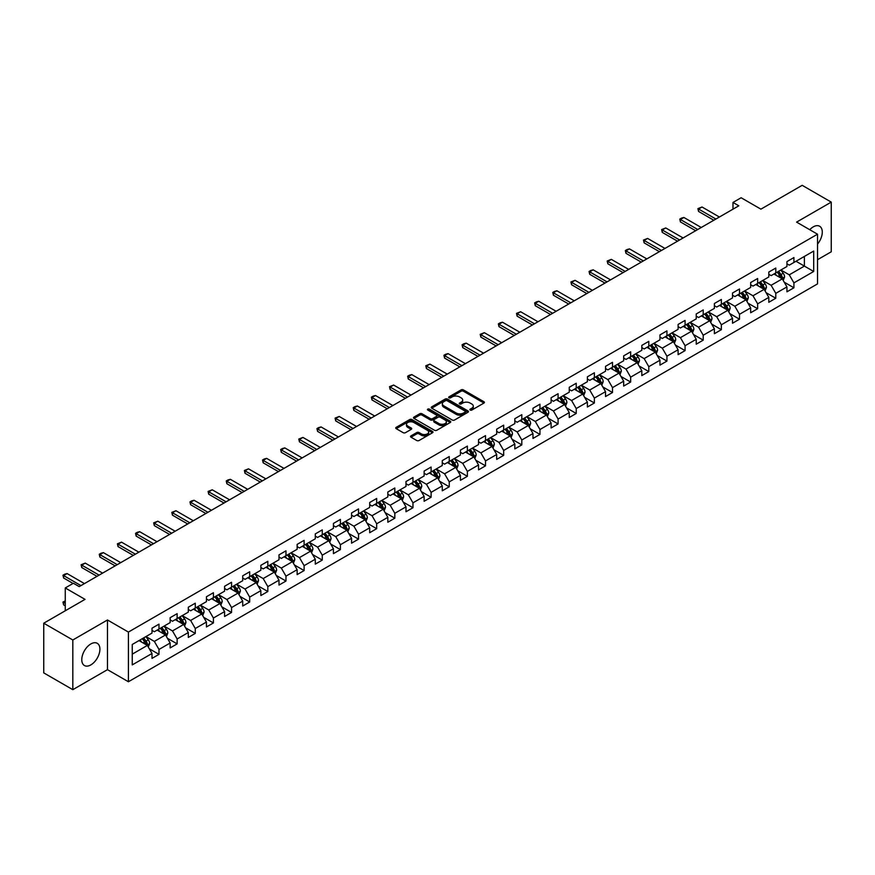 <?xml version="1.0" encoding="UTF-8"?>
<svg xmlns="http://www.w3.org/2000/svg" width="875" height="875" viewBox="0 0 875 875"><rect width="100%" height="100%" fill="white"/><g stroke="black" fill="none" stroke-linecap="round" stroke-linejoin="round"><path stroke-width="1.31" d="M470.214 410.058A1.127 0.656 0 0 0 471.811 410.058L483.941 403.058A1.619 0.93 0 0 0 484.411 402.402A1.619 0.93 0 0 0 483.941 401.734L463.389 389.878A1.619 0.93 0 0 0 461.103 389.878L448.973 396.878A1.127 0.656 0 0 0 450.581 397.797L452.145 396.9A5.162 2.986 0 0 1 459.452 396.9L461.169 397.884A5.162 2.986 0 0 1 462.678 399.995A5.162 2.986 0 0 1 461.169 402.106L459.594 403.003A1.127 0.656 0 0 0 461.191 403.933L462.766 403.025A5.162 2.986 0 0 1 470.072 403.025L471.778 404.009A5.162 2.986 0 0 1 473.288 406.12A5.162 2.986 0 0 1 471.778 408.231L470.214 409.139A1.127 0.656 0 0 0 470.214 410.058L470.214 409.139M90.847 664.902A12.83 7.405 120 0 0 99.225 653.592A12.83 7.405 120 0 0 97.256 643.311A12.83 7.405 120 0 0 90.847 643.945A12.83 7.405 120 0 0 82.469 655.255A12.83 7.405 120 0 0 84.438 665.536A12.83 7.405 120 0 0 90.847 664.902M817.523 244.092A12.83 7.405 120 0 0 819.634 226.253A12.83 7.405 120 0 0 813.225 226.887A12.83 7.405 120 0 0 809.736 229.709M410.998 435.881A1.619 0.93 0 0 0 410.528 436.538A1.619 0.93 0 0 0 410.998 437.194L416.763 440.519A1.619 0.93 0 0 0 419.048 440.519L432.512 432.742A1.619 0.93 0 0 0 432.983 432.086A1.619 0.93 0 0 0 432.512 431.43L411.972 419.562A1.619 0.93 0 0 0 409.686 419.562L396.211 427.339A1.619 0.93 0 0 0 395.741 428.006A1.619 0.93 0 0 0 396.211 428.663L403.178 432.677A1.619 0.93 0 0 0 405.464 432.677L411.228 429.352A1.619 0.93 0 0 0 411.698 428.695A1.619 0.93 0 0 0 411.228 428.039L407.772 426.037A4.32 2.494 0 0 1 406.503 424.277A4.32 2.494 0 0 1 409.172 421.98A4.32 2.494 0 0 1 413.875 422.516L427.405 430.325A4.32 2.494 0 0 1 428.673 432.086A4.32 2.494 0 0 1 426.005 434.394A4.32 2.494 0 0 1 421.302 433.847L419.048 432.545A1.619 0.93 0 0 0 416.763 432.545L410.998 435.881L410.998 437.194M817.523 259.722L831.25 251.792L831.25 202.114L802.178 185.325L760.9 209.158L741.125 197.75L732.987 202.453L738.806 205.811L79.22 586.611L73.402 583.253L65.264 587.956L65.264 610.783M72.822 639.986L72.822 689.675L107.472 669.659L107.472 619.981L72.822 639.986L43.75 623.208L85.028 599.364L65.264 587.956M107.472 619.981L128.406 632.067L817.523 234.205L817.523 283.894L128.406 681.745L128.406 632.067M831.25 202.114L796.6 222.119L817.523 234.205M452.266 420.022A1.619 0.93 0 0 0 454.541 420.022L468.016 412.256A1.619 0.93 0 0 0 468.486 411.589A1.619 0.93 0 0 0 468.016 410.933L447.464 399.066A1.619 0.93 0 0 0 445.178 399.066L431.714 406.842A1.619 0.93 0 0 0 431.244 407.509A1.619 0.93 0 0 0 431.714 408.166L452.266 420.022M428.225 410.298A1.127 0.656 0 0 1 429.373 410.462L450.242 422.516L436.789 430.27A1.619 0.93 0 0 1 434.514 430.27L413.963 418.414L419.727 415.111L419.727 413.766L413.963 417.091A1.619 0.93 0 0 0 413.492 417.758A1.619 0.93 0 0 0 413.963 418.414L413.963 417.091M419.727 415.111A1.619 0.93 0 0 1 422.012 415.111L422.012 413.766A1.619 0.93 0 0 0 419.727 413.766M422.012 413.766L430.347 418.578A1.619 0.93 0 0 0 432.633 418.578L436.45 416.369A1.619 0.93 0 0 0 436.92 415.712A1.619 0.93 0 0 0 436.45 415.056L427.777 410.047A1.127 0.656 0 0 1 429.373 409.117L450.264 421.181A1.619 0.93 0 0 1 450.734 421.838A1.619 0.93 0 0 1 450.264 422.494L450.264 421.181M72.822 689.675L43.75 672.886L43.75 623.208M149.286 648.747L158.988 654.358L158.988 649.458L170.155 643.005L170.155 647.916L177.133 643.88L177.133 638.98L188.3 632.538L188.3 637.438L195.278 633.413L195.278 628.512L206.434 622.059L206.434 626.959L213.412 622.934L213.412 618.034L224.58 611.592L224.58 616.492L231.558 612.467L231.558 607.556L242.714 601.114L242.714 606.014L249.692 601.989L249.692 597.089L260.859 590.647L260.859 595.547L267.837 591.511L267.837 586.611L279.005 580.169L279.005 585.069L285.972 581.044L285.972 576.144L297.139 569.691L297.139 574.602L304.117 570.566L304.117 565.666L315.284 559.223L315.284 564.123L322.262 560.098L322.262 555.198L333.419 548.745L333.419 553.645L340.397 549.62L340.397 544.72L351.564 538.278L351.564 543.178L358.542 539.142L358.542 534.242L369.709 527.8L369.709 532.7L376.677 528.675L376.677 523.775L387.844 517.322L387.844 522.233L394.822 518.197L394.822 513.297L405.989 506.855L405.989 511.755L412.967 507.73L412.967 502.83L424.123 496.377L424.123 501.277L431.102 497.252L431.102 492.352L442.269 485.909L442.269 490.809L449.247 486.784L449.247 481.873L460.414 475.431L460.414 480.331L467.381 476.306L467.381 471.406L478.548 464.964L478.548 469.864L485.527 465.828L485.527 460.928L496.694 454.486L496.694 459.386L503.672 455.361L503.672 450.461L514.828 444.008L514.828 448.919L521.806 444.883L521.806 439.983L532.973 433.541L532.973 438.441L539.952 434.416L539.952 429.516L551.108 423.062L551.108 427.962L558.086 423.938L558.086 419.038L569.253 412.595L569.253 417.495L576.231 413.459L576.231 408.559L587.398 402.117L587.398 407.017L594.377 402.992L594.377 398.092L605.533 391.65L605.533 396.55L612.511 392.514L612.511 387.614L623.678 381.172L623.678 386.072L630.656 382.047L630.656 377.147L641.812 370.694L641.812 375.594L648.791 371.569L648.791 366.669L659.958 360.227L659.958 365.127L666.936 361.102L666.936 356.191L678.103 349.748L678.103 354.648L685.081 350.623L685.081 345.723L696.237 339.281L696.237 344.181L703.216 340.145L703.216 335.245L714.383 328.803L714.383 333.703L721.361 329.678L721.361 324.778L732.517 318.325L732.517 323.236L739.495 319.2L739.495 314.3L750.663 307.858L750.663 312.758L757.641 308.733L757.641 303.833L768.808 297.38L768.808 302.28L775.786 298.255L775.786 293.355L786.942 286.912L786.942 291.812L793.92 287.788L793.92 282.877L813.695 271.469L813.695 251.059L804.388 256.43L804.388 266.098L813.695 271.469M158.988 654.358L152.009 658.383L152.009 653.483L132.245 664.902L132.245 644.481L152.009 633.073L152.009 628.173L158.988 624.148L158.988 629.048L170.155 622.595L170.155 617.695L177.133 613.67L177.133 618.57L188.3 612.128L188.3 607.228L195.278 603.192L195.278 608.103L206.434 601.65L206.434 596.75L213.412 592.725L213.412 597.625L224.58 591.183L224.58 586.283L231.558 582.247L231.558 587.147L242.714 580.705L242.714 575.805L249.692 571.78L249.692 576.68L260.859 570.227L260.859 565.327L267.837 561.302L267.837 566.202L279.005 559.759L279.005 554.859L285.972 550.823L285.972 555.734L297.139 549.281L297.139 544.381L304.117 540.356L304.117 545.256L315.284 538.814L315.284 533.914L322.262 529.878L322.262 534.778L333.419 528.336L333.419 523.436L340.397 519.411L340.397 524.311L351.564 517.869L351.564 512.958L358.542 508.933L358.542 513.833L369.709 507.391L369.709 502.491L376.677 498.466L376.677 503.366L387.844 496.912L387.844 492.012L394.822 487.988L394.822 492.887L405.989 486.445L405.989 481.545L412.967 477.509L412.967 482.42L424.123 475.967L424.123 471.067L431.102 467.042L431.102 471.942L442.269 465.5L442.269 460.6L449.247 456.564L449.247 461.464L460.414 455.022L460.414 450.122L467.381 446.097L467.381 450.997L478.548 444.555L478.548 439.644L485.527 435.619L485.527 440.519L496.694 434.077L496.694 429.177L503.672 425.152L503.672 430.052L514.828 423.598L514.828 418.698L521.806 414.673L521.806 419.573L532.973 413.131L532.973 408.231L539.952 404.195L539.952 409.095L551.108 402.653L551.108 397.753L558.086 393.728L558.086 398.628L569.253 392.186L569.253 387.286L576.231 383.25L576.231 388.15L587.398 381.708L587.398 376.808L594.377 372.783L594.377 377.683L605.533 371.23L605.533 366.33L612.511 362.305L612.511 367.205L623.678 360.762L623.678 355.863L630.656 351.827L630.656 356.738L641.812 350.284L641.812 345.384L648.791 341.359L648.791 346.259L659.958 339.817L659.958 334.917L666.936 330.881L666.936 335.781L678.103 329.339L678.103 324.439L685.081 320.414L685.081 325.314L696.237 318.872L696.237 313.961L703.216 309.936L703.216 314.836L714.383 308.394L714.383 303.494L721.361 299.469L721.361 304.369L732.517 297.916L732.517 293.016L739.495 288.991L739.495 293.891L750.663 287.448L750.663 282.548L757.641 278.512L757.641 283.423L768.808 276.97L768.808 272.07L775.786 268.045L775.786 272.945L786.942 266.503L786.942 261.603L793.92 257.567L793.92 262.467L813.695 251.059M157.128 630.12L165.506 634.955L154.339 641.397L145.972 636.562M152.009 630.383L154.339 631.728L158.988 629.048M154.339 641.397L158.988 649.458M165.506 634.955L170.155 643.005M175.273 619.642L183.641 624.477L172.484 630.93L164.106 626.095M170.155 619.916L172.484 621.261L177.133 618.57M172.484 630.93L177.133 638.98M183.641 624.477L188.3 632.538M193.408 609.175L201.786 614.009L190.619 620.452L182.252 615.617M188.3 609.438L190.619 610.783L195.278 608.103M190.619 620.452L195.278 628.512M201.786 614.009L206.434 622.059M211.553 598.697L219.931 603.531L208.764 609.973L200.386 605.139M206.434 598.97L208.764 600.305L213.412 597.625M208.764 609.973L213.412 618.034M219.931 603.531L224.58 611.592M229.698 588.23L238.066 593.064L226.898 599.506L218.531 594.672M224.58 588.492L226.898 589.837L231.558 587.147M226.898 599.506L231.558 607.556M238.066 593.064L242.714 601.114M247.833 577.752L256.211 582.586L245.044 589.028L236.666 584.194M242.714 578.025L245.044 579.359L249.692 576.68M245.044 589.028L249.692 597.089M256.211 582.586L260.859 590.647M265.978 567.273L274.345 572.108L263.189 578.561L254.811 573.727M260.859 567.547L263.189 568.892L267.837 566.202M263.189 578.561L267.837 586.611M274.345 572.108L279.005 580.169M284.113 556.806L292.491 561.641L281.323 568.083L272.956 563.248M279.005 557.069L281.323 558.414L285.972 555.734M281.323 568.083L285.972 576.144M292.491 561.641L297.139 569.691M302.258 546.328L310.625 551.163L299.469 557.605L291.091 552.781M297.139 546.602L299.469 547.947L304.117 545.256M299.469 557.605L304.117 565.666M310.625 551.163L315.284 559.223M320.403 535.861L328.77 540.695L317.603 547.138L309.236 542.303M315.284 536.123L317.603 537.469L322.262 534.778M317.603 547.138L322.262 555.198M328.77 540.695L333.419 548.745M338.537 525.383L346.916 530.217L335.748 536.659L327.37 531.825M333.419 525.656L335.748 526.991L340.397 524.311M335.748 536.659L340.397 544.72M346.916 530.217L351.564 538.278M356.683 514.916L365.05 519.739L353.894 526.192L345.516 521.358M351.564 515.178L353.894 516.523L358.542 513.833M353.894 526.192L358.542 534.242M365.05 519.739L369.709 527.8M374.817 504.438L383.195 509.272L372.028 515.714L363.661 510.88M369.709 504.7L372.028 506.045L376.677 503.366M372.028 515.714L376.677 523.775M383.195 509.272L387.844 517.322M392.962 493.959L401.33 498.794L390.173 505.247L381.795 500.412M387.844 494.233L390.173 495.578L394.822 492.887M390.173 505.247L394.822 513.297M401.33 498.794L405.989 506.855M411.108 483.492L419.475 488.327L408.308 494.769L399.941 489.934M405.989 483.755L408.308 485.1L412.967 482.42M408.308 494.769L412.967 502.83M419.475 488.327L424.123 496.377M429.242 473.014L437.62 477.848L426.453 484.291L418.075 479.456M424.123 473.288L426.453 474.622L431.102 471.942M426.453 484.291L431.102 492.352M437.62 477.848L442.269 485.909M447.388 462.547L455.755 467.381L444.598 473.823L436.22 468.989M442.269 462.809L444.598 464.155L449.247 461.464M444.598 473.823L449.247 481.873M455.755 467.381L460.414 475.431M465.522 452.069L473.9 456.903L462.733 463.345L454.366 458.511M460.414 452.342L462.733 453.677L467.381 450.997M462.733 463.345L467.381 471.406M473.9 456.903L478.548 464.964M483.667 441.591L492.034 446.425L480.878 452.878L472.5 448.044M478.548 441.864L480.878 443.209L485.527 440.519M480.878 452.878L485.527 460.928M492.034 446.425L496.694 454.486M501.802 431.123L510.18 435.958L499.012 442.4L490.645 437.566M496.694 431.386L499.012 432.731L503.672 430.052M499.012 442.4L503.672 450.461M510.18 435.958L514.828 444.008M519.947 420.645L528.325 425.48L517.158 431.933L508.78 427.098M514.828 420.919L517.158 422.264L521.806 419.573M517.158 431.933L521.806 439.983M528.325 425.48L532.973 433.541M538.092 410.178L546.459 415.012L535.303 421.455L526.925 416.62M532.973 410.441L535.303 411.786L539.952 409.095M535.303 421.455L539.952 429.516M546.459 415.012L551.108 423.062M556.227 399.7L564.605 404.534L553.438 410.977L545.07 406.142M551.108 399.973L553.438 401.308L558.086 398.628M553.438 410.977L558.086 419.038M564.605 404.534L569.253 412.595M574.372 389.233L582.739 394.067L571.583 400.509L563.205 395.675M569.253 389.495L571.583 390.841L576.231 388.15M571.583 400.509L576.231 408.559M582.739 394.067L587.398 402.117M592.506 378.755L600.884 383.589L589.717 390.031L581.35 385.197M587.398 379.028L589.717 380.363L594.377 377.683M589.717 390.031L594.377 398.092M600.884 383.589L605.533 391.65M610.652 368.277L619.03 373.111L607.862 379.564L599.484 374.73M605.533 368.55L607.862 369.895L612.511 367.205M607.862 379.564L612.511 387.614M619.03 373.111L623.678 381.172M628.797 357.809L637.164 362.644L625.997 369.086L617.63 364.252M623.678 358.072L625.997 359.417L630.656 356.738M625.997 369.086L630.656 377.147M637.164 362.644L641.812 370.694M646.931 347.331L655.309 352.166L644.142 358.608L635.775 353.773M641.812 347.605L644.142 348.95L648.791 346.259M644.142 358.608L648.791 366.669M655.309 352.166L659.958 360.227M665.077 336.864L673.444 341.698L662.288 348.141L653.909 343.306M659.958 337.127L662.288 338.472L666.936 335.781M662.288 348.141L666.936 356.191M673.444 341.698L678.103 349.748M683.211 326.386L691.589 331.22L680.422 337.663L672.055 332.828M678.103 326.659L680.422 327.994L685.081 325.314M680.422 337.663L685.081 345.723M691.589 331.22L696.237 339.281M701.356 315.908L709.734 320.742L698.567 327.195L690.189 322.361M696.237 316.181L698.567 317.527L703.216 314.836M698.567 327.195L703.216 335.245M709.734 320.742L714.383 328.803M719.502 305.441L727.869 310.275L716.702 316.717L708.334 311.883M714.383 305.703L716.702 307.048L721.361 304.369M716.702 316.717L721.361 324.778M727.869 310.275L732.517 318.325M737.636 294.963L746.014 299.797L734.847 306.25L726.48 301.416M732.517 295.236L734.847 296.581L739.495 293.891M734.847 306.25L739.495 314.3M746.014 299.797L750.663 307.858M755.781 284.495L764.148 289.33L752.992 295.772L744.614 290.938M750.663 284.758L752.992 286.103L757.641 283.423M752.992 295.772L757.641 303.833M764.148 289.33L768.808 297.38M773.916 274.017L782.294 278.852L771.127 285.294L762.759 280.459M768.808 274.291L771.127 275.625L775.786 272.945M771.127 285.294L775.786 293.355M782.294 278.852L786.942 286.912M796.009 261.264L804.388 266.098L789.272 274.827L780.894 269.992M786.942 263.812L789.272 265.158L793.92 262.467M789.272 274.827L793.92 282.877M107.472 669.659L128.406 681.745M732.987 202.453L732.987 209.158M132.245 654.15L147.361 645.422L138.994 640.587M147.361 645.422L152.009 653.483M784.208 282.177L793.92 287.788M766.073 292.655L775.786 298.255M747.928 303.122L757.641 308.733M729.794 313.6L739.495 319.2M711.648 324.067L721.361 329.678M693.503 334.545L703.216 340.145M675.369 345.012L685.081 350.623M657.223 355.491L666.936 361.102M639.089 365.969L648.791 371.569M620.944 376.436L630.656 382.047M602.798 386.914L612.511 392.514M584.664 397.381L594.377 402.992M566.519 407.859L576.231 413.459M548.384 418.338L558.086 423.938M530.239 428.805L539.952 434.416M512.094 439.283L521.806 444.883M493.959 449.75L503.672 455.361M475.814 460.228L485.527 465.828M457.68 470.695L467.381 476.306M439.534 481.173L449.247 486.784M421.389 491.652L431.102 497.252M403.255 502.119L412.967 507.73M385.109 512.597L394.822 518.197M366.975 523.064L376.677 528.675M348.83 533.542L358.542 539.142M330.695 544.009L340.397 549.62M312.55 554.487L322.262 560.098M294.405 564.966L304.117 570.566M276.27 575.433L285.972 581.044M258.125 585.911L267.837 591.511M239.991 596.378L249.692 601.989M221.845 606.856L231.558 612.467M203.7 617.334L213.412 622.934M185.566 627.802L195.278 633.413M167.42 638.28L177.133 643.88M470.662 410.222L471.778 409.577A5.162 2.986 0 0 0 473.288 407.466L473.288 406.12M462.678 399.995L462.678 401.341A5.162 2.986 0 0 1 461.169 403.441L460.042 404.086M483.941 401.734L483.941 403.058L463.389 391.223A1.619 0.93 0 0 0 461.103 391.223L449.433 397.961M467.994 412.267L447.464 400.411A1.619 0.93 0 0 0 445.178 400.411L431.736 408.177M465.161 412.048A1.127 0.656 0 0 0 465.161 411.13L447.125 400.717A1.127 0.656 0 0 0 445.528 400.717L443.866 401.669A5.162 2.986 0 0 0 442.356 403.78A5.162 2.986 0 0 0 443.866 405.891L456.203 413.011A5.162 2.986 0 0 0 463.498 413.011L465.161 412.048L465.161 413.394A1.127 0.656 0 0 0 465.489 412.934L465.489 411.589M442.356 403.78L442.356 405.125A5.162 2.986 0 0 0 443.866 407.236L443.866 405.891M465.161 413.394L463.498 414.356A5.162 2.986 0 0 1 456.203 414.356L443.866 407.236M422.012 415.111L430.347 419.923A1.619 0.93 0 0 0 432.633 419.923L436.45 417.714A1.619 0.93 0 0 0 436.92 417.058L436.92 415.712M438.988 423.566A4.32 2.494 0 0 0 443.702 424.113A4.32 2.494 0 0 0 446.359 421.805A4.32 2.494 0 0 0 445.102 420.044L440.333 417.287A1.619 0.93 0 0 0 438.047 417.287L434.23 419.497A1.619 0.93 0 0 0 433.748 420.164A1.619 0.93 0 0 0 434.23 420.82L438.988 423.566L438.988 424.911A4.32 2.494 0 0 0 443.702 425.458A4.32 2.494 0 0 0 446.359 423.15L446.359 421.805M433.748 420.164L433.748 421.498A1.619 0.93 0 0 0 434.23 422.166L434.23 420.82M438.988 424.911L434.23 422.166M428.673 432.086L428.673 433.431A4.32 2.494 0 0 1 426.005 435.728A4.32 2.494 0 0 1 421.302 435.192L419.048 433.891A1.619 0.93 0 0 0 416.763 433.891L411.02 437.205M406.503 424.277L406.503 425.622A4.32 2.494 0 0 0 407.772 427.383L407.772 426.037M411.206 429.363L407.772 427.383M432.491 432.753L411.972 420.908A1.619 0.93 0 0 0 409.686 420.908L396.233 428.673M783.213 280.448L784.591 276.959A4.353 2.516 -120 0 0 783.202 273.252L780.806 270.047M776.617 275.581L774.987 273.405M777.197 272.125L779.603 275.33A4.353 2.516 60 0 1 780.85 277.955L782.239 277.145A4.353 2.516 -120 0 0 780.992 274.52L778.597 271.316M777.503 271.95L780.161 275.505A2.22 1.28 60 0 1 780.566 276.183L782.239 277.145M715.892 219.034L698.545 209.016L698.545 211.433L697.9 208.644L702.034 207.003L719.381 217.022M713.803 220.238L698.545 211.433M702.034 207.003L698.545 209.016L697.9 208.644M765.067 290.916L766.456 287.438A4.353 2.516 -120 0 0 765.067 283.719L762.661 280.514M758.483 286.048L756.853 283.872M759.062 282.603L761.458 285.808A4.353 2.516 60 0 1 762.705 288.422L764.105 287.623A4.353 2.516 -120 0 0 762.858 284.998L760.452 281.794M759.358 282.428L762.027 285.983A2.22 1.28 60 0 1 762.431 286.65L764.105 287.623M746.933 301.394L748.311 297.905A4.353 2.516 -120 0 0 746.922 294.197L744.527 290.992M740.337 296.527L738.708 294.35M740.917 293.07L743.312 296.275A4.353 2.516 60 0 1 744.57 298.9L745.959 298.091A4.353 2.516 -120 0 0 744.712 295.466L742.317 292.272M741.223 292.895L743.881 296.45A2.22 1.28 60 0 1 744.286 297.128L745.959 298.091M697.747 229.502L680.4 219.494L680.4 221.911L679.766 219.122L681.505 218.116L683.889 217.47L701.236 227.489M695.658 230.716L680.4 221.911M683.889 217.47L680.4 219.494L679.766 219.122M679.613 239.98L662.266 229.961L662.266 232.378L661.62 229.589L665.755 227.948L683.102 237.967M677.513 241.183L662.266 232.378M665.755 227.948L662.266 229.961L661.62 229.589M728.788 311.861L730.177 308.383A4.353 2.516 -120 0 0 728.777 304.664L726.381 301.47M722.192 306.994L720.562 304.817M722.772 303.548L725.178 306.753A4.353 2.516 60 0 1 726.425 309.367L727.814 308.569A4.353 2.516 -120 0 0 726.567 305.944L724.172 302.739M723.078 303.373L725.747 306.928A2.22 1.28 60 0 1 726.152 307.595L727.814 308.569M710.653 322.339L712.031 318.85A4.353 2.516 -120 0 0 710.642 315.142L708.236 311.938M704.058 317.472L702.428 315.295M704.638 314.016L707.033 317.22A4.353 2.516 60 0 1 708.28 319.845L709.68 319.036A4.353 2.516 -120 0 0 708.433 316.422L706.027 313.217M704.944 313.841L707.602 317.395A2.22 1.28 60 0 1 708.006 318.073L709.68 319.036M692.508 332.817L693.886 329.328A4.353 2.516 -120 0 0 692.497 325.62L690.102 322.416M685.913 327.95L684.283 325.773M686.492 324.494L688.898 327.698A4.353 2.516 60 0 1 690.145 330.323L691.534 329.514A4.353 2.516 -120 0 0 690.288 326.889L687.892 323.684M686.798 324.319L689.456 327.873A2.22 1.28 60 0 1 689.861 328.552L691.534 329.514M661.467 250.458L644.12 240.439L644.12 242.856L643.475 240.067L647.609 238.427L664.956 248.434M659.378 251.661L644.12 242.856M647.609 238.427L644.12 240.439L643.475 240.067M643.333 260.925L625.975 250.906L625.975 253.323L625.341 250.545L627.08 249.528L629.464 248.894L646.822 258.913M641.233 262.139L625.975 253.323M629.464 248.894L625.975 250.906L625.341 250.545M625.188 271.403L607.841 261.384L607.841 263.802L607.195 261.012L611.33 259.372L628.677 269.391M623.098 272.606L607.841 263.802M611.33 259.372L607.841 261.384L607.195 261.012M674.362 343.284L675.752 339.795A4.353 2.516 -120 0 0 674.362 336.087L671.956 332.883M667.778 338.417L666.148 336.241M668.358 334.972L670.753 338.166A4.353 2.516 60 0 1 672 340.791L673.4 339.981A4.353 2.516 -120 0 0 672.153 337.367L669.747 334.162M668.653 334.797L671.322 338.341A2.22 1.28 60 0 1 671.727 339.019L673.4 339.981M607.042 281.87L589.695 271.852L589.695 274.269L589.061 271.491L590.8 270.484L593.184 269.839L610.531 279.858M604.953 283.084L589.695 274.269M593.184 269.839L589.695 271.852L589.061 271.491M656.228 353.762L657.606 350.273A4.353 2.516 -120 0 0 656.217 346.566L653.822 343.361M649.633 348.895L648.003 346.719M650.212 345.439L652.608 348.644A4.353 2.516 60 0 1 653.866 351.269L655.255 350.459A4.353 2.516 -120 0 0 654.008 347.834L651.612 344.63M650.519 345.264L653.177 348.819A2.22 1.28 60 0 1 653.581 349.497L655.255 350.459M588.908 292.348L571.561 282.33L571.561 284.747L570.916 281.958L575.05 280.317L592.397 290.336M586.808 293.552L571.561 284.747M575.05 280.317L571.561 282.33L570.916 281.958M638.083 364.23L639.472 360.752A4.353 2.516 -120 0 0 638.072 357.033L635.677 353.828M631.498 359.363L629.858 357.186M632.067 355.917L634.473 359.122A4.353 2.516 60 0 1 635.72 361.736L637.12 360.938A4.353 2.516 -120 0 0 635.863 358.312L633.467 355.108M632.373 355.742L635.042 359.297A2.22 1.28 60 0 1 635.447 359.964L637.12 360.938M570.763 302.816L553.416 292.808L553.416 295.225L552.781 292.436L554.52 291.43L556.905 290.784L574.252 300.803M568.673 304.03L553.416 295.225M556.905 290.784L553.416 292.808L552.781 292.436M619.948 374.708L621.327 371.219A4.353 2.516 -120 0 0 619.938 367.511L617.531 364.306M613.353 369.841L611.723 367.664M613.933 366.384L616.328 369.589A4.353 2.516 60 0 1 617.575 372.214L618.975 371.405A4.353 2.516 -120 0 0 617.728 368.791L615.322 365.586M614.239 366.209L616.897 369.764A2.22 1.28 60 0 1 617.302 370.442L618.975 371.405M552.628 313.294L535.27 303.275L535.27 305.692L534.636 302.903L536.375 301.897L538.759 301.262L556.117 311.281M550.528 314.508L535.27 305.692M538.759 301.262L535.27 303.275L534.636 302.903M601.803 385.175L603.181 381.697A4.353 2.516 -120 0 0 601.792 377.989L599.397 374.784M595.208 380.308L593.578 378.131M595.788 376.863L598.194 380.067A4.353 2.516 60 0 1 599.441 382.681L600.83 381.883A4.353 2.516 -120 0 0 599.583 379.258L597.188 376.053M596.094 376.688L598.752 380.242A2.22 1.28 60 0 1 599.156 380.909L600.83 381.883M534.483 323.772L517.136 313.753L517.136 316.17L516.491 313.381L520.625 311.741L537.972 321.748M532.394 324.975L517.136 316.17M520.625 311.741L517.136 313.753L516.491 313.381M583.658 395.653L585.047 392.164A4.353 2.516 -120 0 0 583.658 388.456L581.252 385.252M577.073 390.786L575.444 388.609M577.653 387.33L580.048 390.534A4.353 2.516 60 0 1 581.295 393.159L582.695 392.35A4.353 2.516 -120 0 0 581.448 389.736L579.042 386.531M577.948 387.155L580.617 390.709A2.22 1.28 60 0 1 581.022 391.387L582.695 392.35M516.337 334.239L498.991 324.22L498.991 326.637L498.356 323.859L500.095 322.853L502.48 322.208L519.827 332.227M514.248 335.453L498.991 326.637M502.48 322.208L498.991 324.22L498.356 323.859M565.523 406.131L566.902 402.642A4.353 2.516 -120 0 0 565.512 398.934L563.117 395.73M558.928 401.264L557.298 399.087M559.508 397.808L561.914 401.012A4.353 2.516 60 0 1 563.161 403.638L564.55 402.828A4.353 2.516 -120 0 0 563.303 400.203L560.908 396.998M559.814 397.633L562.472 401.188A2.22 1.28 60 0 1 562.877 401.866L564.55 402.828M498.203 344.717L480.856 334.698L480.856 337.116L480.211 334.327L484.345 332.686L501.692 342.705M496.114 345.92L480.856 337.116M484.345 332.686L480.856 334.698L480.211 334.327M547.378 416.598L548.767 413.12A4.353 2.516 -120 0 0 547.378 409.402L544.972 406.197M540.794 411.731L539.153 409.555M541.362 408.286L543.769 411.491A4.353 2.516 60 0 1 545.016 414.105L546.416 413.306A4.353 2.516 -120 0 0 545.169 410.681L542.763 407.477M541.669 408.111L544.337 411.666A2.22 1.28 60 0 1 544.742 412.333L546.416 413.306M480.058 355.184L462.711 345.177L462.711 347.594L462.077 344.805L463.816 343.798L466.2 343.153L483.547 353.172M477.969 356.398L462.711 347.594M466.2 343.153L462.711 345.177L462.077 344.805M529.244 427.077L530.622 423.587A4.353 2.516 -120 0 0 529.233 419.88L526.827 416.675M522.648 422.209L521.019 420.033M523.228 418.753L525.623 421.958A4.353 2.516 60 0 1 526.87 424.583L528.27 423.773A4.353 2.516 -120 0 0 527.023 421.148L524.617 417.955M523.534 418.578L526.192 422.133A2.22 1.28 60 0 1 526.597 422.811L528.27 423.773M461.923 365.662L444.566 355.644L444.566 358.061L443.931 355.272L445.67 354.266L448.055 353.631L465.412 363.65M459.823 366.866L444.566 358.061M448.055 353.631L444.566 355.644L443.931 355.272M511.098 437.544L512.477 434.066A4.353 2.516 -120 0 0 511.087 430.347L508.692 427.142M504.503 432.677L502.873 430.5M505.083 429.231L507.489 432.436A4.353 2.516 60 0 1 508.736 435.05L510.125 434.252A4.353 2.516 -120 0 0 508.878 431.627L506.483 428.422M505.389 429.056L508.047 432.611A2.22 1.28 60 0 1 508.452 433.278L510.125 434.252M443.778 376.141L426.431 366.122L426.431 368.539L425.786 365.75L429.92 364.109L447.267 374.117M441.689 377.344L426.431 368.539M429.92 364.109L426.431 366.122L425.786 365.75M492.953 448.022L494.342 444.533A4.353 2.516 -120 0 0 492.953 440.825L490.547 437.62M486.369 443.155L484.739 440.978M486.948 439.698L489.344 442.903A4.353 2.516 60 0 1 490.591 445.528L491.991 444.719A4.353 2.516 -120 0 0 490.744 442.105L488.338 438.9M487.244 439.523L489.913 443.078A2.22 1.28 60 0 1 490.317 443.756L491.991 444.719M425.644 386.608L408.286 376.589L408.286 379.006L407.652 376.228L409.391 375.211L411.775 374.577L429.122 384.595M423.544 387.822L408.286 379.006M411.775 374.577L408.286 376.589L407.652 376.228M474.819 458.489L476.197 455.011A4.353 2.516 -120 0 0 474.808 451.303L472.413 448.098M468.223 453.633L466.594 451.456M468.803 450.177L471.209 453.381A4.353 2.516 60 0 1 472.456 456.006L473.845 455.197A4.353 2.516 -120 0 0 472.598 452.572L470.203 449.367M469.109 450.002L471.767 453.556A2.22 1.28 60 0 1 472.172 454.234L473.845 455.197M407.498 397.086L390.152 387.067L390.152 389.484L389.506 386.695L393.641 385.055L410.988 395.073M405.409 398.289L390.152 389.484M393.641 385.055L390.152 387.067L389.506 386.695M456.673 468.967L458.062 465.478A4.353 2.516 -120 0 0 456.673 461.77L454.267 458.566M450.089 464.1L448.448 461.923M450.669 460.655L453.064 463.848A4.353 2.516 60 0 1 454.311 466.473L455.711 465.664A4.353 2.516 -120 0 0 454.464 463.05L452.058 459.845M450.964 460.469L453.633 464.023A2.22 1.28 60 0 1 454.038 464.702L455.711 465.664M389.353 407.553L372.006 397.534L372.006 399.952L371.372 397.173L373.111 396.167L375.495 395.522L392.842 405.541M387.264 408.767L372.006 399.952M375.495 395.522L372.006 397.534L371.372 397.173M438.539 479.445L439.917 475.956A4.353 2.516 -120 0 0 438.528 472.248L436.133 469.044M431.944 474.578L430.314 472.402M432.523 471.122L434.919 474.327A4.353 2.516 60 0 1 436.166 476.952L437.566 476.142A4.353 2.516 -120 0 0 436.319 473.517L433.913 470.312M432.83 470.947L435.488 474.502A2.22 1.28 60 0 1 435.892 475.18L437.566 476.142M371.219 418.031L353.861 408.013L353.861 410.43L353.227 407.641L354.966 406.634L357.35 406L374.708 416.019M369.119 419.234L353.861 410.43M357.35 406L353.861 408.013L353.227 407.641M420.394 489.913L421.783 486.434A4.353 2.516 -120 0 0 420.383 482.716L417.988 479.511M413.798 485.045L412.169 482.869M414.378 481.6L416.784 484.805A4.353 2.516 60 0 1 418.031 487.419L419.42 486.62A4.353 2.516 -120 0 0 418.173 483.995L415.778 480.791M414.684 481.425L417.353 484.98A2.22 1.28 60 0 1 417.747 485.647L419.42 486.62M353.073 428.498L335.727 418.491L335.727 420.908L335.081 418.119L339.216 416.467L356.562 426.486M350.984 429.712L335.727 420.908M339.216 416.467L335.727 418.491L335.081 418.119M402.248 500.391L403.638 496.902A4.353 2.516 -120 0 0 402.248 493.194L399.842 489.989M395.664 495.523L394.034 493.347M396.244 492.067L398.639 495.272A4.353 2.516 60 0 1 399.886 497.897L401.286 497.088A4.353 2.516 -120 0 0 400.039 494.473L397.633 491.269M396.539 491.892L399.208 495.447A2.22 1.28 60 0 1 399.613 496.125L401.286 497.088M334.939 438.977L317.581 428.958L317.581 431.375L316.947 428.586L318.686 427.58L321.07 426.945L338.428 436.964M332.839 440.191L317.581 431.375M321.07 426.945L317.581 428.958L316.947 428.586M384.114 510.858L385.492 507.38A4.353 2.516 -120 0 0 384.103 503.661L381.708 500.467M377.519 505.991L375.889 503.814M378.098 502.545L380.505 505.75A4.353 2.516 60 0 1 381.752 508.364L383.141 507.566A4.353 2.516 -120 0 0 381.894 504.941L379.498 501.736M378.405 502.37L381.062 505.925A2.22 1.28 60 0 1 381.467 506.592L383.141 507.566M316.794 449.455L299.447 439.436L299.447 441.853L298.802 439.064L302.936 437.423L320.283 447.431M314.705 450.658L299.447 441.853M302.936 437.423L299.447 439.436L298.802 439.064M365.969 521.336L367.358 517.847A4.353 2.516 -120 0 0 365.969 514.139L363.562 510.934M359.384 516.469L357.755 514.292M359.964 513.013L362.359 516.217A4.353 2.516 60 0 1 363.606 518.842L365.006 518.033A4.353 2.516 -120 0 0 363.759 515.419L361.353 512.214M360.259 512.837L362.928 516.392A2.22 1.28 60 0 1 363.333 517.07L365.006 518.033M298.648 459.922L281.302 449.903L281.302 452.32L280.667 449.542L282.406 448.536L284.791 447.891L302.137 457.909M296.559 461.136L281.302 452.32M284.791 447.891L281.302 449.903L280.667 449.542M347.834 531.814L349.212 528.325A4.353 2.516 -120 0 0 347.823 524.617L345.428 521.413M341.239 526.947L339.609 524.77M341.819 523.491L344.214 526.695A4.353 2.516 60 0 1 345.461 529.32L346.861 528.511A4.353 2.516 -120 0 0 345.614 525.886L343.219 522.681M342.125 523.316L344.783 526.87A2.22 1.28 60 0 1 345.188 527.548L346.861 528.511M280.514 470.4L263.156 460.381L263.156 462.798L262.522 460.009L264.261 459.003L266.645 458.369L284.003 468.387M278.414 471.603L263.156 462.798M266.645 458.369L263.156 460.381L262.522 460.009M329.689 542.281L331.078 538.803A4.353 2.516 -120 0 0 329.678 535.084L327.283 531.88M323.094 537.414L321.464 535.238M323.673 533.969L326.08 537.173A4.353 2.516 60 0 1 327.327 539.788L328.716 538.978A4.353 2.516 -120 0 0 327.469 536.364L325.073 533.159M323.98 533.794L326.648 537.348A2.22 1.28 60 0 1 327.042 538.016L328.716 538.978M262.369 480.867L245.022 470.859L245.022 473.266L244.377 470.488L248.511 468.836L265.858 478.855M260.28 482.081L245.022 473.266M248.511 468.836L245.022 470.859L244.377 470.488M311.544 552.759L312.933 549.27A4.353 2.516 -120 0 0 311.544 545.562L309.137 542.358M304.959 547.892L303.33 545.716M305.539 544.436L307.934 547.641A4.353 2.516 60 0 1 309.181 550.266L310.581 549.456A4.353 2.516 -120 0 0 309.334 546.831L306.928 543.627M305.845 544.261L308.503 547.816A2.22 1.28 60 0 1 308.908 548.494L310.581 549.456M244.234 491.345L226.877 481.327L226.877 483.744L226.242 480.955L227.981 479.948L230.366 479.314L247.723 489.333M242.134 492.548L226.877 483.744M230.366 479.314L226.877 481.327L226.242 480.955M293.409 563.227L294.787 559.748A4.353 2.516 -120 0 0 293.398 556.03L291.003 552.825M286.814 558.359L285.184 556.183M287.394 554.914L289.8 558.119A4.353 2.516 60 0 1 291.047 560.733L292.436 559.934A4.353 2.516 -120 0 0 291.189 557.309L288.794 554.105M287.7 554.739L290.358 558.294A2.22 1.28 60 0 1 290.762 558.961L292.436 559.934M226.089 501.823L208.742 491.805L208.742 494.222L208.097 491.433L212.231 489.792L229.578 499.8M224 503.027L208.742 494.222M212.231 489.792L208.742 491.805L208.097 491.433M275.264 573.705L276.653 570.216A4.353 2.516 -120 0 0 275.264 566.508L272.858 563.303M268.68 568.838L267.05 566.661M269.259 565.381L271.655 568.586A4.353 2.516 60 0 1 272.902 571.211L274.302 570.402A4.353 2.516 -120 0 0 273.055 567.788L270.648 564.583M269.555 565.206L272.223 568.761A2.22 1.28 60 0 1 272.628 569.439L274.302 570.402M207.944 512.291L190.597 502.272L190.597 504.689L189.963 501.9L191.702 500.894L194.086 500.259L211.433 510.278M205.855 513.505L190.597 504.689M194.086 500.259L190.597 502.272L189.963 501.9M257.13 584.172L258.508 580.694A4.353 2.516 -120 0 0 257.119 576.986L254.723 573.781M250.534 579.316L248.905 577.139M251.114 575.859L253.509 579.064A4.353 2.516 60 0 1 254.756 581.678L256.156 580.88A4.353 2.516 -120 0 0 254.909 578.255L252.514 575.05M251.42 575.684L254.078 579.239A2.22 1.28 60 0 1 254.483 579.906L256.156 580.88M189.809 522.769L172.463 512.75L172.463 515.167L171.817 512.378L175.941 510.737L193.298 520.756M187.709 523.972L172.463 515.167M175.941 510.737L172.463 512.75L171.817 512.378M238.984 594.65L240.373 591.161A4.353 2.516 -120 0 0 238.973 587.453L236.578 584.248M232.389 589.783L230.759 587.606M232.969 586.327L235.375 589.531A4.353 2.516 60 0 1 236.622 592.156L238.011 591.347A4.353 2.516 -120 0 0 236.764 588.733L234.369 585.528M233.275 586.152L235.944 589.706A2.22 1.28 60 0 1 236.338 590.384L238.011 591.347M171.664 533.236L154.317 523.217L154.317 525.634L153.672 522.856L157.806 521.205L175.153 531.223M169.575 534.45L154.317 525.634M157.806 521.205L154.317 523.217L153.672 522.856M220.839 605.128L222.228 601.639A4.353 2.516 -120 0 0 220.839 597.931L218.433 594.727M214.255 600.261L212.625 598.084M214.834 596.805L217.23 600.009A4.353 2.516 60 0 1 218.477 602.634L219.877 601.825A4.353 2.516 -120 0 0 218.63 599.2L216.223 595.995M215.141 596.63L217.798 600.184A2.22 1.28 60 0 1 218.203 600.863L219.877 601.825M153.53 543.714L136.172 533.695L136.172 536.113L135.537 533.323L137.277 532.317L139.661 531.683L157.019 541.702M151.43 544.917L136.172 536.113M139.661 531.683L136.172 533.695L135.537 533.323M202.705 615.595L204.083 612.117A4.353 2.516 -120 0 0 202.694 608.398L200.298 605.194M196.109 610.728L194.48 608.552M196.689 607.283L199.095 610.487A4.353 2.516 60 0 1 200.342 613.102L201.731 612.303A4.353 2.516 -120 0 0 200.484 609.678L198.089 606.473M196.995 607.108L199.653 610.663A2.22 1.28 60 0 1 200.058 611.33L201.731 612.303M135.384 554.181L118.038 544.173L118.038 546.591L117.392 543.802L121.527 542.15L138.873 552.169M133.295 555.395L118.038 546.591M121.527 542.15L118.038 544.173L117.392 543.802M184.559 626.073L185.948 622.584A4.353 2.516 -120 0 0 184.559 618.877L182.153 615.672M177.975 621.206L176.345 619.03M178.555 617.75L180.95 620.955A4.353 2.516 60 0 1 182.197 623.58L183.597 622.77A4.353 2.516 -120 0 0 182.35 620.145L179.944 616.952M178.85 617.575L181.519 621.13A2.22 1.28 60 0 1 181.923 621.808L183.597 622.77M117.239 564.659L99.892 554.641L99.892 557.058L99.258 554.269L100.997 553.262L103.381 552.628L120.728 562.647M115.15 565.863L99.892 557.058M103.381 552.628L99.892 554.641L99.258 554.269M166.425 636.541L167.803 633.062A4.353 2.516 -120 0 0 166.414 629.344L164.019 626.15M159.83 631.673L158.2 629.497M160.409 628.228L162.805 631.433A4.353 2.516 60 0 1 164.052 634.047L165.452 633.248A4.353 2.516 -120 0 0 164.205 630.623L161.809 627.419M160.716 628.053L163.373 631.608A2.22 1.28 60 0 1 163.778 632.275L165.452 633.248M99.105 575.138L81.758 565.119L81.758 567.536L81.112 564.747L85.247 563.106L102.594 573.114M97.005 576.341L81.758 567.536M85.247 563.106L81.758 565.119L81.112 564.747M148.28 647.019L149.669 643.53A4.353 2.516 -120 0 0 148.269 639.822L145.873 636.617M141.684 642.152L140.055 639.975M142.264 638.695L144.67 641.9A4.353 2.516 60 0 1 145.917 644.525L147.306 643.716A4.353 2.516 -120 0 0 146.059 641.102L143.664 637.897M142.57 638.52L145.239 642.075A2.22 1.28 60 0 1 145.633 642.753L147.306 643.716M65.264 601.497L63.612 602.448L65.264 603.4M63.612 604.866L62.967 602.077L63.612 604.866L65.264 605.817M62.967 602.077L65.264 600.917M80.959 585.605L63.612 575.586L63.612 578.003L62.967 575.225L64.717 574.208L67.102 573.573L84.448 583.592M73.052 583.461L63.612 578.003M67.102 573.573L63.612 575.586L62.967 575.225M471.778 409.577L471.778 408.231M459.594 403.933L459.594 403.003M461.169 403.441L461.169 402.106M448.973 397.797L448.973 396.878M461.103 391.223L461.103 389.878M463.389 391.223L463.389 389.878M431.714 408.166L431.714 406.842M445.178 400.411L445.178 399.066M447.464 400.411L447.464 399.066M468.016 412.256L468.016 410.933M456.203 414.356L456.203 413.011M463.498 414.356L463.498 413.011M430.347 419.923L430.347 418.578M432.633 419.923L432.633 418.578M436.45 417.714L436.45 416.369M429.373 410.462L429.373 409.117M416.763 433.891L416.763 432.545M419.048 433.891L419.048 432.545M421.302 435.192L421.302 433.847M411.228 429.352L411.228 428.039M396.211 428.663L396.211 427.339M409.686 420.908L409.686 419.562M411.972 420.908L411.972 419.562M432.512 432.742L432.512 431.43M781.867 278.6L784.569 277.047M780.992 274.52L783.202 273.252M777.897 276.314L779.603 275.33M763.722 289.078L766.423 287.514M762.858 284.998L765.067 283.719M759.752 286.792L761.458 285.808M745.577 299.556L748.289 297.992M744.712 295.466L746.922 294.197M741.617 297.259L743.312 296.275M727.442 310.023L730.144 308.459M726.567 305.944L728.777 304.664M723.472 307.738L725.178 306.753M709.297 320.502L711.998 318.938M708.433 316.422L710.642 315.142M705.327 318.205L707.033 317.22M691.162 330.969L693.864 329.416M690.288 326.889L692.497 325.62M687.192 328.683L688.898 327.698M673.017 341.447L675.719 339.883M672.153 337.367L674.362 336.087M669.047 339.15L670.753 338.166M654.872 351.914L657.584 350.361M654.008 347.834L656.217 346.566M650.913 349.628L652.608 348.644M636.737 362.392L639.439 360.828M635.863 358.312L638.072 357.033M632.767 360.106L634.473 359.122M618.592 372.87L621.294 371.306M617.728 368.791L619.938 367.511M614.622 370.573L616.328 369.589M600.458 383.338L603.159 381.773M599.583 379.258L601.792 377.989M596.488 381.052L598.194 380.067M582.312 393.816L585.014 392.252M581.448 389.736L583.658 388.456M578.342 391.519L580.048 390.534M564.167 404.283L566.88 402.73M563.303 400.203L565.512 398.934M560.208 401.997L561.914 401.012M546.033 414.761L548.734 413.197M545.169 410.681L547.378 409.402M542.062 412.475L543.769 411.491M527.887 425.239L530.589 423.675M527.023 421.148L529.233 419.88M523.917 422.942L525.623 421.958M509.753 435.706L512.455 434.142M508.878 431.627L511.087 430.347M505.783 433.42L507.489 432.436M491.608 446.184L494.309 444.62M490.744 442.105L492.953 440.825M487.637 443.887L489.344 442.903M473.462 456.652L476.175 455.098M472.598 452.572L474.808 451.303M469.503 454.366L471.209 453.381M455.328 467.13L458.03 465.566M454.464 463.05L456.673 461.77M451.358 464.833L453.064 463.848M437.183 477.597L439.884 476.044M436.319 473.517L438.528 472.248M433.223 475.311L434.919 474.327M419.048 488.075L421.75 486.511M418.173 483.995L420.383 482.716M415.078 485.789L416.784 484.805M400.903 498.553L403.605 496.989M400.039 494.473L402.248 493.194M396.933 496.256L398.639 495.272M382.769 509.02L385.47 507.456M381.894 504.941L384.103 503.661M378.798 506.734L380.505 505.75M364.623 519.498L367.325 517.934M363.759 515.419L365.969 514.139M360.653 517.202L362.359 516.217M346.478 529.966L349.191 528.413M345.614 525.886L347.823 524.617M342.519 527.68L344.214 526.695M328.344 540.444L331.045 538.88M327.469 536.364L329.678 535.084M324.373 538.147L326.08 537.173M310.198 550.922L312.9 549.358M309.334 546.831L311.544 545.562M306.228 548.625L307.934 547.641M292.064 561.389L294.766 559.825M291.189 557.309L293.398 556.03M288.094 559.103L289.8 558.119M273.919 571.867L276.62 570.303M273.055 567.788L275.264 566.508M269.948 569.57L271.655 568.586M255.773 582.334L258.486 580.781M254.909 578.255L257.119 576.986M251.814 580.048L253.509 579.064M237.639 592.812L240.341 591.248M236.764 588.733L238.973 587.453M233.669 590.516L235.375 589.531M219.494 603.28L222.195 601.727M218.63 599.2L220.839 597.931M215.523 600.994L217.23 600.009M201.359 613.758L204.061 612.194M200.484 609.678L202.694 608.398M197.389 611.472L199.095 610.487M183.214 624.236L185.916 622.672M182.35 620.145L184.559 618.877M179.244 621.939L180.95 620.955M165.069 634.703L167.781 633.139M164.205 630.623L166.414 629.344M161.109 632.417L162.805 631.433M146.934 645.181L149.636 643.617M146.059 641.102L148.269 639.822M142.964 642.884L144.67 641.9"/></g></svg>
